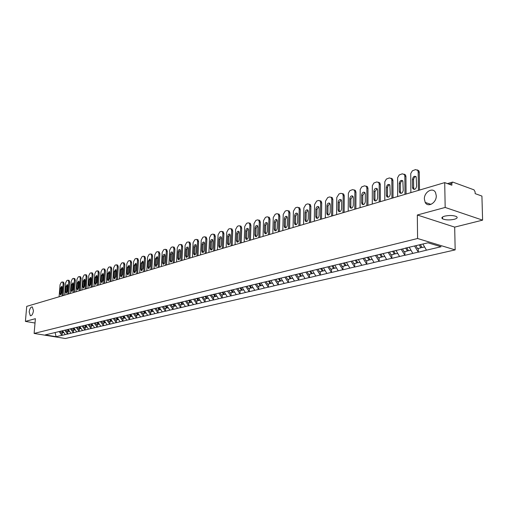 <?xml version="1.0" encoding="UTF-8"?>
<svg xmlns="http://www.w3.org/2000/svg" width="508" height="508" viewBox="0 0 508 508"><rect width="100%" height="100%" fill="white"/><g stroke="black" fill="none" stroke-linecap="round" stroke-linejoin="round"><path stroke-width="0.76" d="M424.37 199.098C423.977 192.056 432.873 186.766 435.54 192.57L436.27 195.701C436.664 202.724 427.92 207.956 425.209 202.432L424.37 199.098M29.178 311.944C29.712 308.566 30.759 306.896 32.328 306.927L33.465 310.718C32.931 314.09 31.883 315.766 30.328 315.747L29.178 311.944M454.279 219.304C449.529 220.25 445.643 220.104 442.614 218.865C441.192 217.888 441.89 216.973 444.71 216.135C449.434 215.176 453.333 215.309 456.413 216.541C457.879 217.545 457.168 218.465 454.279 219.304M482.6 220.142L445.173 207.448L417.322 215.005L454.685 227.114L482.6 220.142L481.921 196.075L475.158 193.631L475.113 191.872L473.977 189.827L452.939 182.15L452.476 182.124L451.834 183.413L451.866 185.204L444.71 182.613L26.734 306.368L25.4 321.393L35.014 323.024M454.685 227.114L455.162 249.892L65.342 338.506L34.119 333.426L417.582 238.506L455.162 249.892M422.904 244.037L426.46 250.171L441.084 246.755L428.015 242.805L405.2 248.177M426.46 250.171L418.332 252.19L418.287 248.431M414.566 246.043L418.332 252.19M418.109 252.127L404.908 255.321L404.882 251.612M401.168 249.269L404.908 255.321M404.685 255.257L391.852 258.369L391.833 254.711M388.137 252.406L391.852 258.369M391.63 258.312L379.139 261.341L379.133 257.721M375.45 255.454L379.139 261.341M378.917 261.277L366.757 264.23L366.763 260.661M363.093 258.432L366.757 264.23M366.535 264.173L354.692 267.043L354.711 263.519M351.053 261.328L354.692 267.043M354.476 266.986L342.938 269.792L342.97 266.306M339.325 264.147L342.938 269.792M342.722 269.735L331.483 272.466L331.521 269.024M327.895 266.897L331.483 272.466M331.267 272.409L320.307 275.076L320.358 271.672M316.744 269.583L320.307 275.076M320.091 275.019L309.41 277.622L309.467 274.257M305.867 272.199L309.41 277.622M309.194 277.565L298.774 280.105L298.837 276.777M295.256 274.752L298.774 280.105M298.558 280.048L288.392 282.524L288.468 279.241M284.899 277.247L288.392 282.524M288.176 282.473L278.257 284.893L278.34 281.642M274.79 279.679L278.257 284.893M278.041 284.842L268.357 287.204L268.446 283.991M264.916 282.054L268.357 287.204M268.148 287.153L258.693 289.458L258.788 286.283M255.27 284.372L258.693 289.458M258.477 289.414L249.244 291.668L249.345 288.525M245.847 286.639L249.244 291.668M249.028 291.617L240.005 293.821L240.113 290.709M59.118 331.495L61.836 335.344L56.109 336.683L45.231 334.912L236.62 288.861L240.005 293.821M239.795 293.776L230.981 295.929L231.089 292.856M227.444 291.071L230.981 295.929M230.772 295.885L222.148 297.993L222.269 294.945M218.77 293.059L222.148 297.993M221.939 297.948L213.512 300.006L213.639 296.996M210.153 295.135L213.512 300.006M213.303 299.961L205.067 301.981L205.194 298.996M201.727 297.161L205.067 301.981M204.857 301.936L196.799 303.911L196.933 300.958M193.484 299.149L196.799 303.911M196.59 303.867L188.703 305.803L188.843 302.876M185.414 301.092L188.703 305.803M188.5 305.759L180.778 307.651L180.924 304.756M177.508 302.99L180.778 307.651M180.575 307.607L173.018 309.461L173.165 306.597M169.774 304.857L173.018 309.461M172.815 309.423L165.417 311.239L165.57 308.4M162.192 306.68L165.417 311.239M165.214 311.194L157.975 312.972L158.128 310.166M154.769 308.464L157.975 312.972M157.772 312.934L150.673 314.681L150.832 311.899M147.491 310.217L150.673 314.681M150.476 314.642L143.523 316.351L143.688 313.595M140.36 311.937L143.523 316.351M143.326 316.313L136.512 317.983L136.677 315.258M133.375 313.62L136.512 317.983M136.315 317.951L129.642 319.589L129.807 316.884M126.524 315.265L129.642 319.589M129.445 319.551L122.898 321.164L123.069 318.484M119.799 316.884L122.898 321.164M122.701 321.126L116.288 322.707L116.459 320.053M113.208 318.472L116.288 322.707M116.091 322.675L109.798 324.225L109.976 321.589M106.743 320.027L109.798 324.225M109.607 324.187L103.435 325.711L103.613 323.101M100.4 321.558L103.435 325.711M103.245 325.672L97.187 327.165L97.371 324.58M94.171 323.056L97.187 327.165M96.996 327.133L91.059 328.6L91.243 326.041M88.062 324.529L91.059 328.6M90.868 328.562L85.039 330.003L85.223 327.463M82.061 325.971L85.039 330.003M84.849 329.971L79.127 331.381L79.318 328.866M76.168 327.387L79.127 331.381M78.937 331.349L73.323 332.74L73.514 330.244M70.383 328.784L73.323 332.74M73.133 332.708L67.621 334.067L67.818 331.597M64.7 330.149L67.621 334.067M67.437 334.035L62.02 335.375L62.217 332.924M405.067 248.329L236.753 288.728M409.219 247.206L412.814 253.359M395.967 250.4L399.542 256.464M383.07 253.505L386.62 259.48M370.516 256.527L374.034 262.42M358.286 259.474L361.785 265.284M346.373 262.338L349.841 268.072M334.759 265.132L338.207 270.789M323.437 267.862L326.86 273.437M312.401 270.516L315.798 276.022M301.631 273.114L305.003 278.543M291.116 275.641L294.469 281.007M280.861 278.111L284.188 283.407M270.84 280.524L274.142 285.75M261.061 282.88L264.338 288.042M251.504 285.179L254.756 290.284M242.183 287.458L245.396 292.468M233.089 289.712L236.239 294.608M224.161 291.859L227.292 296.697M215.43 293.961L218.542 298.742M206.889 296.012L209.982 300.742M198.539 298.025L201.606 302.698M190.36 299.993L193.408 304.609M182.353 301.917L185.382 306.489M174.517 303.803L177.521 308.324M166.84 305.651L169.824 310.121M159.322 307.461L162.287 311.88M151.956 309.232L154.902 313.607M144.742 310.972L147.663 315.297M137.662 312.674L140.57 316.954M130.727 314.344L133.61 318.579M123.927 315.976L126.79 320.173M117.259 317.583L120.104 321.735M110.712 319.157L113.538 323.266M104.299 320.7L107.105 324.771M98 322.218L100.787 326.25M91.815 323.704L94.583 327.698M85.744 325.158L88.5 329.12M79.75 326.542L82.525 330.511M73.895 327.939L76.657 331.883M68.148 329.317L70.891 333.229M62.503 330.676L65.234 334.55M55.093 332.543L56.109 336.683M445.173 207.448L444.71 182.613M417.322 215.005L417.582 238.506M34.119 333.426L35.389 318.681L25.4 321.393M59.093 296.786L60.071 284.683L61.297 282.283L62.249 281.984L63.538 282.181L64.078 283.902L63.144 295.593M64.078 283.902L63.151 283.718L62.173 295.878M63.151 283.718L62.611 281.997M60.046 293.535L60.477 294.907L61.709 293.033L62.141 287.636L61.716 286.277L60.477 288.15L60.046 293.535L60.979 293.713L61.081 294.684M62.04 286.677L61.411 288.328L60.979 293.713M63.157 332.499L61.436 333.108L60.249 331.299M61.62 330.968L62.808 332.784M62.084 330.86L63.271 332.676L63.818 332.543M64.637 295.148L65.608 282.943L66.853 280.518L67.824 280.213L69.126 280.416L69.672 282.143L68.751 293.929M69.672 282.143L68.739 281.953L67.774 294.221M68.739 281.953L68.193 280.226M65.602 291.865L66.04 293.243L67.297 291.357L67.723 285.909L67.291 284.543L66.034 286.429L65.602 291.865L66.535 292.049L66.65 293.033M67.615 284.937L66.967 286.62L66.535 292.049M68.783 331.159L67.031 331.781L65.837 329.952M67.234 329.622L68.428 331.451M67.704 329.508L68.904 331.337L69.469 331.203M70.282 293.478L71.247 281.165L72.504 278.721L73.489 278.409L74.816 278.613L75.368 280.353L74.454 292.24M75.368 280.353L74.428 280.162L73.476 292.532M74.428 280.162L73.876 278.422M71.253 290.163L71.704 291.548L72.981 289.643L73.406 284.15L72.968 282.778L71.685 284.683L71.253 290.163L72.2 290.347L72.314 291.351M73.292 283.166L72.619 284.874L72.2 290.347M74.517 329.794L72.733 330.429L71.526 328.587M72.949 328.244L74.155 330.092M73.425 328.13L74.632 329.978L75.222 329.838M76.029 291.776L76.981 279.362L78.257 276.892L79.267 276.568L80.607 276.784L81.172 278.53L80.264 290.519M81.172 278.53L80.226 278.34L79.28 290.811M80.226 278.34L79.661 276.587M77.013 288.43L77.464 289.827L78.765 287.903L79.191 282.365L78.746 280.988L77.432 282.905L77.013 288.43L77.959 288.62L78.086 289.636M79.07 281.362L78.378 283.096L77.959 288.62M80.347 328.409L78.53 329.057L77.318 327.19M78.765 326.847L79.978 328.708M79.254 326.727L80.467 328.593L81.083 328.447M81.883 290.043L82.823 277.52L84.118 275.025L85.141 274.701L86.506 274.917L87.071 276.676L86.176 288.773M87.071 276.676L86.125 276.479L85.192 289.065M86.125 276.479L85.554 274.72M82.874 286.671L83.337 288.068L84.658 286.131L85.077 280.543L84.626 279.159L83.293 281.095L82.874 286.671L83.826 286.861L83.96 287.89M84.95 279.527L84.239 281.292L83.826 286.861M86.284 326.993L84.436 327.654L83.179 325.717M84.69 325.418L85.909 327.304M85.185 325.298L86.411 327.184L87.046 327.031M87.84 288.277L88.767 275.647L90.081 273.133L91.129 272.796L92.507 273.018L93.085 274.79L92.202 286.988M93.085 274.79L92.132 274.587L91.211 287.28M92.132 274.587L91.554 272.821M88.843 284.874L89.313 286.283L90.665 284.328L91.072 278.689L90.614 277.292L89.256 279.254L88.843 284.874L89.795 285.064L89.941 286.112M90.938 277.66L90.208 279.451L89.795 285.064M92.335 325.552L90.449 326.225L89.179 324.256M90.722 323.964L91.954 325.869M91.23 323.844L92.462 325.749L93.123 325.59M93.904 286.48L94.825 273.742L96.158 271.196L97.218 270.859L98.622 271.088L99.212 272.866L98.336 285.172M99.212 272.866L98.254 272.663L97.339 285.464M98.254 272.663L97.669 270.885M94.92 283.045L95.396 284.461L96.774 282.486L97.18 276.803L96.717 275.399L95.333 277.374L94.92 283.045L95.885 283.242L96.031 284.296M97.041 275.755L96.291 277.571L95.885 283.242M98.495 324.085L96.577 324.771L95.294 322.783M96.869 322.491L98.108 324.409M97.384 322.364L98.628 324.288L99.314 324.123M100.089 284.651L100.997 271.799L102.349 269.227L103.429 268.884L104.858 269.119L105.448 270.904L104.584 283.318M105.448 270.904L104.483 270.701L103.588 283.616M104.483 270.701L103.892 268.91M101.117 281.178L101.594 282.607L103.003 280.613L103.403 274.879L102.933 273.469L101.517 275.463L101.117 281.178L102.083 281.381L102.235 282.454M103.251 273.818L102.483 275.666L102.083 281.381M104.775 322.593L102.819 323.291L101.53 321.285M103.13 320.98L104.381 322.923M103.657 320.853L104.908 322.796L105.626 322.624M106.388 282.785L107.277 269.818L108.655 267.221L109.76 266.871L111.201 267.113L111.804 268.91L110.954 281.432M111.804 268.91L110.833 268.7L109.95 281.73M110.833 268.7L110.236 266.903M107.423 279.286L107.912 280.714L109.347 278.702L109.747 272.917L109.271 271.501L107.823 273.514L107.423 279.286L108.394 279.483L108.56 280.575M109.582 271.844L108.788 273.717L108.394 279.483M111.169 321.069L109.182 321.78L107.88 319.754M109.512 319.443L110.769 321.405M110.052 319.316L111.309 321.278L112.052 321.1M112.801 280.886L113.684 267.805L115.081 265.176L116.205 264.82L117.672 265.068L118.281 266.871L117.443 279.514M118.281 266.871L117.31 266.662L116.434 279.813M117.31 266.662L116.7 264.852M113.856 277.349L114.344 278.79L115.818 276.758L116.205 270.916L115.722 269.494L114.243 271.526L113.856 277.349L114.827 277.552L115.005 278.657M116.04 269.837L115.221 271.736L114.827 277.552M117.691 319.513L115.665 320.243L114.351 318.199M116.014 317.881L117.278 319.856M116.567 317.748L117.831 319.729L118.605 319.545M119.342 278.949L120.212 265.748L121.628 263.093L122.771 262.731L124.269 262.985L124.885 264.801L124.06 277.552M124.885 264.801L123.908 264.585L123.044 277.857M123.908 264.585L123.292 262.769M120.409 275.38L120.904 276.828L122.409 274.777L122.79 268.884L122.307 267.449L120.796 269.5L120.409 275.38L121.387 275.584L121.571 276.701M123.946 262.915L124.269 262.985M122.612 267.786L121.768 269.716L121.387 275.584M124.339 317.932L122.269 318.675L120.948 316.611M122.644 316.287L123.92 318.281M123.203 316.154L124.479 318.154L125.279 317.964M126.009 276.974L126.867 263.652L128.302 260.972L129.47 260.598L130.994 260.864L131.616 262.687L130.804 275.558M131.616 262.687L130.632 262.465L129.788 275.857M130.632 262.465L130.01 260.642M127.089 273.368L127.591 274.828L129.127 272.758L129.502 266.808L129.013 265.366L127.47 267.437L127.089 273.368L128.073 273.583L128.264 274.714M130.651 260.782L130.994 260.864M129.318 265.697L128.448 267.653L128.073 273.583M131.115 316.313L129.007 317.075L127.679 314.985M129.407 314.662L130.689 316.675M129.978 314.522L131.261 316.541L132.093 316.344M132.81 274.961L133.648 261.518L135.109 258.807L136.303 258.426L137.846 258.699L138.474 260.528L137.681 273.52M138.474 260.528L137.49 260.306L136.658 273.825M137.49 260.306L136.862 258.47M133.902 271.316L134.41 272.783L135.979 270.694L136.347 264.693L135.852 263.246L134.271 265.335L133.902 271.316L134.887 271.532L135.09 272.682M137.49 258.616L137.846 258.699M136.15 263.563L135.261 265.551L134.887 271.532M138.024 314.668L135.877 315.449L134.537 313.334M136.296 312.998L137.592 315.043M136.881 312.858L138.17 314.903L139.04 314.7M139.744 272.91L140.564 259.34L142.049 256.597L143.262 256.21L144.837 256.489L145.472 258.331L144.697 271.443M145.472 258.331L144.482 258.102L143.669 271.748M144.482 258.102L143.847 256.261M140.849 269.227L141.364 270.701L142.964 268.592L143.326 262.534L142.824 261.08L141.211 263.188L140.849 269.227L141.84 269.45L142.049 270.612M144.463 256.4L144.837 256.489M143.123 261.391L142.202 263.411L141.84 269.45M145.072 312.991L142.881 313.785L141.535 311.652M143.332 311.309L144.628 313.366M143.923 311.169L145.225 313.226L146.12 313.017M146.812 270.815L147.618 257.118L149.13 254.349L150.368 253.956L151.975 254.241L152.61 256.089L151.848 269.329M152.61 256.089L151.613 255.861L150.819 269.634M151.613 255.861L150.978 254.006M147.93 267.1L148.45 268.58L150.095 266.446L150.451 260.331L149.943 258.87L148.292 260.998L147.93 267.1L148.933 267.322L149.149 268.497M151.575 254.146L151.975 254.241M150.235 259.175L149.282 261.226L148.933 267.322M152.26 311.277L150.025 312.09L148.673 309.937M150.501 309.582L151.809 311.664M151.105 309.435L152.419 311.518L153.346 311.302M154.026 268.681L154.813 254.851L156.35 252.051L157.613 251.651L159.245 251.943L159.893 253.803L159.15 267.164M159.893 253.803L158.89 253.568L158.115 267.468M158.89 253.568L158.248 251.708M155.162 264.922L155.683 266.408L157.366 264.262L157.715 258.089L157.201 256.616L155.512 258.769L155.162 264.922L156.166 265.151L156.394 266.338M158.826 251.847L159.245 251.943M157.486 256.915L156.508 258.997L156.166 265.151M159.601 309.531L157.315 310.356L155.956 308.185M157.785 307.759L159.137 309.924M158.439 307.67L159.76 309.778L160.725 309.55M161.385 266.503L162.16 252.54L163.716 249.707L165.005 249.295L166.675 249.606L167.322 251.466L166.599 264.96M167.322 251.466L166.319 251.231L165.557 265.265M166.319 251.231L165.671 249.364M162.535 262.706L163.068 264.198C163.951 264.357 164.529 263.633 164.789 262.026L165.125 255.797L164.611 254.324C163.716 254.152 163.138 254.876 162.877 256.489L162.535 262.706L163.544 262.934L163.786 264.141M166.224 249.498L166.675 249.606M164.89 254.61L163.881 256.724L163.544 262.934M167.088 307.74L164.757 308.591L163.386 306.394M165.24 305.943L166.618 308.153M165.919 305.873L167.246 308L168.25 307.765M168.904 264.274L169.653 250.177L171.234 247.313L172.555 246.894L174.257 247.212L174.911 249.085L174.2 262.706M174.911 249.085L173.895 248.844L173.158 263.017M173.895 248.844L173.241 246.971M170.066 260.439L170.599 261.938C171.507 262.115 172.098 261.385 172.364 259.747L172.688 253.454L172.174 251.974C171.26 251.79 170.663 252.52 170.396 254.165L170.066 260.439L171.075 260.674L171.329 261.893M173.78 247.098L174.257 247.212M172.447 252.254L171.406 254.406L171.075 260.674M174.733 305.924L172.352 306.788L170.967 304.565M172.866 304.108L174.25 306.343M173.558 304.038L174.898 306.184L175.939 305.943M176.568 262.007L177.298 247.771L178.911 244.875L180.257 244.443L181.991 244.773L182.651 246.653L181.966 260.407M182.651 246.653L181.635 246.405L180.918 260.718M181.635 246.405L180.975 244.526M177.749 258.127L178.289 259.632C179.222 259.823 179.819 259.086 180.092 257.423L180.416 251.066L179.889 249.58C178.956 249.384 178.346 250.12 178.073 251.79L177.749 258.127L178.765 258.369L179.026 259.601M181.489 244.653L181.991 244.773M180.156 249.853L179.083 252.038L178.765 258.369M182.537 304.063L180.111 304.952L178.714 302.704M180.651 302.235L182.048 304.489M181.356 302.158L182.702 304.336L183.782 304.076M184.398 259.69L185.109 245.313L186.747 242.38L188.119 241.941L189.897 242.284L190.557 244.17L189.89 258.064M190.557 244.17L189.535 243.916L188.836 258.375M189.535 243.916L188.874 242.03M185.591 255.772L186.138 257.283C187.096 257.486 187.712 256.743 187.992 255.048L188.303 248.628L187.776 247.142C186.811 246.926 186.188 247.669 185.909 249.371L185.591 255.772L186.614 256.013L186.893 257.258M189.363 242.151L189.897 242.284M188.036 247.402L186.925 249.619L186.614 256.013M190.506 302.158L188.03 303.073L186.62 300.8M188.601 300.323L190.005 302.603M189.268 300.158L190.678 302.444L191.802 302.177M192.399 257.321L193.084 242.799L194.748 239.833L196.151 239.389L197.968 239.744L198.628 241.637L197.987 255.664M198.628 241.637L197.606 241.376L196.933 255.975M197.606 241.376L196.939 239.484M193.605 253.359L194.151 254.876C195.136 255.099 195.77 254.349 196.056 252.622L196.355 246.139L195.828 244.646C194.837 244.411 194.202 245.161 193.91 246.894L193.605 253.359L194.634 253.606L194.92 254.87M197.396 239.605L197.968 239.744M196.075 244.9L194.932 247.148L194.634 253.606M198.647 300.222L196.113 301.155L194.704 298.85M196.723 298.367L198.139 300.673M197.409 298.202L198.825 300.507L199.987 300.234M200.565 254.902L201.225 240.233L202.927 237.236L204.356 236.779L206.21 237.153L206.877 239.046L206.254 253.219M206.877 239.046L205.848 238.779L205.2 253.53M205.848 238.779L205.181 236.887M201.79 250.895L202.336 252.419C203.346 252.66 204 251.898 204.292 250.146L204.578 243.599L204.051 242.1C203.035 241.846 202.381 242.602 202.082 244.367L201.79 250.895L202.825 251.149L203.124 252.425M205.607 236.995L206.21 237.153M204.292 242.341L203.111 244.627L202.825 251.149M206.966 298.234L204.381 299.193L202.952 296.869M205.016 296.367L206.445 298.704M205.715 296.202L207.143 298.533L208.35 298.247M208.909 252.432L209.55 237.617L211.277 234.575L212.738 234.112L214.636 234.499L215.303 236.398L214.706 250.717M215.303 236.398L214.268 236.131L213.646 251.028M214.268 236.131L213.601 234.232M210.153 248.38L210.706 249.904C211.741 250.165 212.407 249.403 212.706 247.612L212.985 240.995L212.458 239.497C211.417 239.224 210.737 239.986 210.433 241.783L210.153 248.38L211.188 248.641L211.499 249.93M213.995 234.334L214.636 234.499M212.687 239.725L211.468 242.049L211.188 248.641M215.462 296.208L212.82 297.186L211.385 294.837M213.5 294.329L214.935 296.685M214.211 294.157L215.652 296.52L216.903 296.221M217.443 249.904L218.053 234.937L219.812 231.864L221.304 231.388L223.247 231.794L223.914 233.693L223.349 248.158M223.914 233.693L222.872 233.42L222.282 248.476M222.872 233.42L222.206 231.521M218.7 245.809L219.253 247.339C220.32 247.618 221.005 246.85 221.31 245.021L221.577 238.341L221.05 236.836C219.977 236.537 219.285 237.312 218.967 239.147L218.7 245.809L219.742 246.069L220.066 247.377M222.567 231.616L223.247 231.794M221.266 237.058L220.008 239.414L219.742 246.069M224.149 294.138L221.45 295.142L220.008 292.76M222.161 292.24L223.609 294.627M222.898 292.068L224.346 294.456L225.641 294.145M226.162 247.326L226.739 232.2L228.536 229.089L230.061 228.6L232.048 229.025L232.715 230.924L232.175 245.542M232.715 230.924L231.673 230.651L231.108 245.859M231.673 230.651L231.007 228.746M227.438 243.18L227.984 244.71C229.083 245.021 229.787 244.24 230.105 242.38L230.359 235.623L229.832 234.124C228.727 233.801 228.016 234.575 227.692 236.449L227.438 243.18L228.479 243.446L228.816 244.767M231.324 228.835L232.048 229.025M230.035 234.328L228.74 236.722L228.479 243.446M233.032 292.017L230.276 293.046L228.822 290.639M231.026 290.106L232.486 292.525M231.775 289.928L233.229 292.348L234.582 292.024M235.071 244.685L235.629 229.4L237.452 226.251L239.014 225.755L241.052 226.2L241.719 228.098L241.205 242.868M241.719 228.098L240.671 227.813L240.132 243.186M240.671 227.813L240.005 225.914M236.366 240.494L236.919 242.024C238.049 242.36 238.773 241.573 239.097 239.674L239.338 232.848L238.811 231.343C237.681 230.994 236.944 231.781 236.614 233.693L236.366 240.494L237.42 240.767L237.769 242.1M240.284 225.99L241.052 226.2M239.001 231.534L237.661 233.972L237.42 240.767M242.119 289.852L239.3 290.906L237.833 288.468M240.087 287.928L241.554 290.373M240.849 287.744L242.322 290.189L243.719 289.858M244.189 241.986L244.716 226.543L246.571 223.349L248.171 222.841L250.266 223.31L250.927 225.209L250.444 240.132M250.927 225.209L249.873 224.917L249.364 240.455M249.873 224.917L249.212 223.018M245.504 237.744L246.05 239.281C247.212 239.636 247.961 238.849 248.298 236.906L248.526 230.01L247.999 228.505C246.831 228.13 246.082 228.917 245.732 230.873L245.504 237.744L246.558 238.023L246.92 239.376M249.441 223.082L250.266 223.31M248.171 228.683L246.786 231.153L246.558 238.023M251.409 287.636L248.526 288.715L247.047 286.252M249.358 285.693L250.838 288.169M250.139 285.509L251.619 287.979L253.073 287.636M253.517 239.224L254.006 223.615L255.899 220.383L257.537 219.862L259.683 220.351L260.344 222.25L259.893 237.338M260.344 222.25L259.283 221.952L258.807 237.655M259.283 221.952L258.629 220.059M254.851 234.937L255.397 236.468C256.591 236.855 257.359 236.061 257.708 234.074L257.918 227.101L257.397 225.603C256.197 225.196 255.422 225.99 255.067 227.984L254.851 234.937L255.911 235.217L256.286 236.582M258.705 220.129L259.683 220.351M257.556 225.762L256.121 228.276L255.911 235.217M260.921 285.363L257.969 286.474L256.483 283.978M258.839 283.413L260.331 285.915M259.645 283.216L261.131 285.725L262.642 285.369M263.055 236.398L263.519 220.618L265.449 217.348L267.119 216.814L269.329 217.335L269.977 219.221L269.558 234.474M269.977 219.221L268.916 218.923L268.478 234.791M268.916 218.923L268.268 217.03M264.414 232.061L264.954 233.585C266.179 234.01 266.973 233.21 267.335 231.178L267.532 224.13L267.011 222.637C265.779 222.193 264.979 222.993 264.611 225.038L264.414 232.061L265.474 232.346L265.868 233.724M268.319 217.081L269.329 217.335M267.157 222.777L265.678 225.33L265.474 232.346M270.65 283.045L270.053 283.61L267.633 284.182L266.135 281.654M268.548 281.076L270.053 283.61M269.367 280.88L270.872 283.413L272.434 283.045M272.828 233.509L273.247 217.557L275.215 214.243L276.93 213.697L279.197 214.243L279.838 216.122L279.457 231.54M279.838 216.122L278.778 215.817L278.371 231.864M278.778 215.817L278.136 213.931M274.199 229.114L274.733 230.638C275.996 231.096 276.816 230.289 277.19 228.213L277.374 221.088L276.86 219.596C275.59 219.119 274.764 219.926 274.384 222.015L274.199 229.114L275.266 229.406L275.673 230.803M278.162 213.957L279.197 214.243M276.981 219.723L275.45 222.314L275.266 229.406M280.613 280.664L280.003 281.248L277.52 281.832L276.015 279.279M278.486 278.682L280.003 281.248M279.324 278.479L280.841 281.051L282.461 280.664M282.823 230.549L283.21 214.42L285.217 211.061L286.969 210.502L289.306 211.08L289.941 212.954L289.592 228.543M289.941 212.954L288.868 212.636L288.506 228.867M288.868 212.636L288.239 210.763L289.306 211.08M284.22 226.098L284.747 227.616C286.048 228.117 286.893 227.305 287.287 225.177L287.452 217.976L286.944 216.491C285.636 215.97 284.785 216.783 284.391 218.923L284.22 226.098L285.293 226.403L285.712 227.806M287.045 216.592L285.458 219.227L285.293 226.403M290.817 278.232L290.189 278.829L287.655 279.432L286.131 276.841M288.665 276.231L290.189 278.829M289.522 276.022L291.052 278.625L292.735 278.225M293.065 227.514L293.408 211.207L295.459 207.804L297.256 207.226L299.663 207.842L300.279 209.702L299.974 225.469M300.279 209.702L299.206 209.385L298.882 225.793M299.206 209.385L298.59 207.524M294.481 223.012L295.002 224.523C296.342 225.063 297.218 224.244 297.618 222.072L297.764 214.782L297.269 213.309C295.923 212.75 295.046 213.563 294.634 215.754L294.481 223.012L295.554 223.323L295.993 224.739M298.558 207.493L299.663 207.842M297.345 213.392L295.707 216.065L295.554 223.323M301.269 275.736L300.628 276.352L298.025 276.968L296.532 274.409M299.091 273.723L300.628 276.352M299.968 273.507L301.504 276.142L303.257 275.73M303.555 224.409L303.86 207.918L305.949 204.464L307.791 203.879L310.267 204.534L310.877 206.375L310.604 222.32M310.877 206.375L309.797 206.045L309.512 222.644M309.797 206.045L309.188 204.203M304.99 219.85L305.505 221.355C306.883 221.939 307.784 221.113 308.21 218.885L308.337 211.519L307.848 210.052C306.464 209.442 305.556 210.261 305.124 212.509L304.99 219.85L306.07 220.167L306.521 221.602M309.131 204.146L310.267 204.534M307.905 210.109L306.203 212.827L306.07 220.167M311.976 273.177L311.321 273.818L308.654 274.447L307.169 271.888M309.772 271.151L311.321 273.818M310.674 270.935L312.223 273.602L314.039 273.171M314.3 221.228L314.566 204.546L316.694 201.047L318.579 200.444L321.139 201.143L321.729 202.965L321.507 219.094M321.729 202.965L320.65 202.629L320.408 219.418M320.65 202.629L320.059 200.806M315.76 216.611L316.262 218.097C317.684 218.732 318.618 217.907 319.062 215.621L319.17 208.166L318.694 206.718C317.265 206.058 316.325 206.883 315.874 209.188L315.76 216.611L316.846 216.935L317.31 218.383M319.964 200.711L321.139 201.143M318.719 206.75L316.96 209.512L316.846 216.935M322.948 270.554L322.275 271.215L319.551 271.863L318.046 269.265M320.719 268.516L322.275 271.215M321.647 268.294L323.202 270.993L325.088 270.548M325.317 217.964L325.533 201.092L327.711 197.542L329.648 196.926L332.283 197.669L332.854 199.466L332.676 215.786M332.854 199.466L331.775 199.13L331.578 216.11M331.775 199.13L331.197 197.326M326.803 213.29L327.292 214.763C328.752 215.449 329.717 214.624 330.181 212.274L330.27 204.737L329.806 203.302C328.339 202.59 327.368 203.416 326.898 205.778L326.803 213.29L327.889 213.62L328.371 215.081L327.292 214.763M331.07 197.199L332.283 197.669M329.806 203.302L327.984 206.115L327.889 213.62M334.2 267.868L333.515 268.548L330.714 269.215L329.203 266.586M331.946 265.811L333.515 268.548M332.892 265.582L334.461 268.326L336.423 267.862M336.614 214.624L336.779 197.549L339.001 193.948L340.989 193.319L343.713 194.113L344.265 195.885L344.132 212.395M344.265 195.885L343.179 195.536L343.033 212.719M343.179 195.536L342.627 193.764M338.118 209.887L338.595 211.341C340.106 212.084 341.103 211.258 341.586 208.845L341.655 201.212L341.211 199.803C339.693 199.028 338.69 199.854 338.195 202.286L338.118 209.887L339.211 210.223L339.706 211.696M342.455 193.592L343.713 194.113M341.179 199.771L339.28 202.629L339.211 210.223M345.745 265.113L345.04 265.817L342.17 266.497L340.646 263.83M343.459 263.042L345.04 265.817M344.43 262.807L346.012 265.582L348.043 265.1M348.196 211.188L348.374 193.25L349.841 190.665L352.622 189.617L355.435 190.468L355.968 192.208L355.886 208.915M355.968 192.208L354.876 191.853L354.787 209.239M354.876 191.853L354.349 190.113M349.733 206.394L350.183 207.823C351.739 208.636 352.774 207.804 353.289 205.321L353.327 197.606L352.901 196.221C351.345 195.377 350.304 196.202 349.777 198.704L349.733 206.394L350.825 206.737L351.333 208.223M354.133 189.89L355.435 190.468M352.838 196.145L350.869 199.053L350.825 206.737M357.581 262.28L356.857 263.011L353.911 263.709L352.381 261.004M355.27 260.198L356.857 263.011M356.267 259.956L357.861 262.769L359.969 262.268M360.077 207.67L360.204 189.509L361.702 186.893L364.554 185.82L367.468 186.734L367.97 188.436L367.944 205.346M367.97 188.436L366.878 188.074L366.84 205.67M366.878 188.074L366.376 186.373M361.639 202.813L362.077 204.21C363.677 205.099 364.75 204.267 365.29 201.714L365.309 193.904L364.903 192.545C363.296 191.63 362.217 192.456 361.664 195.028L361.639 202.813L362.737 203.162L363.264 204.661M366.116 186.099L367.468 186.734M364.801 192.43L362.763 195.383L362.737 203.162M369.729 259.378L368.992 260.128L365.97 260.845L364.426 258.108M367.386 257.283L368.992 260.128M368.414 257.035L370.015 259.886L372.212 259.366M372.275 204.064L372.345 185.68L373.875 183.026L376.803 181.928L379.819 182.912L380.295 184.569L380.321 201.682M380.295 184.569L379.197 184.194L379.216 202.006M379.197 184.194L378.72 182.537M373.863 199.136L374.275 200.501C375.926 201.466 377.038 200.635 377.609 198.006L377.603 190.1L377.215 188.779C375.564 187.782 374.453 188.614 373.863 191.256L373.863 199.136L374.961 199.492L375.507 201.003M378.416 182.207L379.819 182.912M377.082 188.62L374.961 191.624L374.961 199.492M382.2 256.394L381.445 257.175L378.339 257.912L376.784 255.137M379.832 254.286L381.445 257.175M380.879 254.032L382.499 256.927L384.778 256.381M384.797 200.355L384.81 181.75L386.372 179.051L389.376 177.927L392.5 178.987L392.944 180.594L393.027 197.917M392.944 180.594L391.846 180.213L391.928 198.241M391.846 180.213L391.401 178.606M386.41 195.358L386.804 196.691C388.499 197.739 389.655 196.907 390.258 194.202L389.865 184.912C388.169 183.833 387.007 184.658 386.391 187.382L386.41 195.358L387.515 195.726L388.074 197.25M391.046 178.213L392.5 178.987M389.693 184.702L388.341 185.496L387.547 187.154L387.515 195.726M395.008 253.327L394.233 254.14L391.046 254.895L389.484 252.082M392.608 251.206L394.233 254.14M393.687 250.946L395.319 253.886L397.688 253.321M397.656 196.545L397.605 177.711L399.199 174.974L402.285 173.819L405.524 174.962L405.936 176.511L406.082 194.05M405.936 176.511L404.838 176.117L404.978 194.38M404.838 176.117L404.425 174.574M399.301 191.484L399.663 192.767C401.409 193.91 402.609 193.084 403.25 190.29L402.857 180.95C401.11 179.781 399.91 180.6 399.25 183.407L399.301 191.484L400.406 191.859L400.977 193.396M404.019 174.111L405.524 174.962M402.641 180.689L401.231 181.477L400.406 183.172L400.406 191.859M408.172 250.184L407.378 251.022L404.101 251.797L402.52 248.939M405.733 248.05L407.378 251.022M406.845 247.783L408.489 250.761L410.953 250.171M410.87 192.634L410.75 173.558L412.382 170.783L415.55 169.602L418.91 170.84L419.284 172.32L419.494 190.081M419.284 172.32L418.179 171.92L418.395 190.405M418.179 171.92L417.805 170.434M412.54 187.496L412.877 188.735C414.674 189.979 415.912 189.16 416.604 186.277L416.204 176.886C414.414 175.609 413.163 176.422 412.458 179.324L412.54 187.496L413.645 187.884L414.236 189.433M417.347 169.894L418.91 170.84M415.944 176.555C414.528 176.898 413.734 177.946 413.563 179.718L413.645 187.884M420.408 244.64L421.678 246.958L420.878 247.815L417.512 248.615L415.919 245.72M419.284 244.907L420.878 247.815M420.427 244.634L422.021 247.548L424.586 246.939M451.834 183.413L449.116 184.207M60.477 288.15L61.411 288.328M66.034 286.429L66.967 286.62M71.685 284.683L72.619 284.874M77.432 282.905L78.378 283.096M83.293 281.095L84.239 281.292M89.256 279.254L90.208 279.451M95.333 277.374L96.291 277.571M101.517 275.463L102.483 275.666M107.823 273.514L108.788 273.717M114.243 271.526L115.221 271.736M120.796 269.5L121.768 269.716M127.47 267.437L128.448 267.653M134.271 265.335L135.261 265.551M141.211 263.188L142.202 263.411M148.292 260.998L149.282 261.226M155.512 258.769L156.508 258.997M162.877 256.489L163.881 256.724M170.396 254.165L171.406 254.406M178.073 251.79L179.083 252.038M185.909 249.371L186.925 249.619M193.91 246.894L194.932 247.148M202.082 244.367L203.111 244.627M210.433 241.783L211.468 242.049M218.967 239.147L220.008 239.414M227.692 236.449L228.74 236.722M236.614 233.693L237.661 233.972M245.732 230.873L246.786 231.153M255.067 227.984L256.121 228.276M264.611 225.038L265.678 225.33M274.384 222.015L275.45 222.314M284.391 218.923L285.458 219.227M294.634 215.754L295.707 216.065M305.124 212.509L306.203 212.827M315.874 209.188L316.96 209.512M326.898 205.778L327.984 206.115M338.195 202.286L339.28 202.629M349.777 198.704L350.869 199.053M361.664 195.028L362.763 195.383M373.863 191.256L374.961 191.624M386.391 187.382L387.49 187.757M399.25 183.407L400.348 183.788M412.458 179.324L413.563 179.718M442.614 218.865L442.576 216.986M447.453 183.604L452.476 182.124M425.209 202.432L430.975 204.381M155.683 266.408L156 266.484M163.068 264.198L163.398 264.274M170.599 261.938L170.955 262.02M178.289 259.632L178.664 259.721M186.138 257.283L186.531 257.372M194.151 254.876L194.577 254.978M202.336 252.419L202.787 252.527M210.706 249.904L211.182 250.025M219.253 247.339L219.761 247.466M227.984 244.71L228.53 244.85M236.919 242.024L237.496 242.176M246.05 239.281L246.672 239.439M255.397 236.468L256.057 236.639M264.954 233.585L265.659 233.775M274.733 230.638L275.488 230.848M284.747 227.616L285.56 227.844M295.002 224.523L295.872 224.771M305.505 221.355L306.432 221.621M316.262 218.097L317.259 218.396M338.595 211.341L339.681 211.671M350.183 207.823L351.276 208.166M362.077 204.21L363.169 204.559M374.275 200.501L375.374 200.857M386.804 196.691L387.902 197.053M399.663 192.767L400.768 193.142M412.877 188.735L413.982 189.122"/></g></svg>
